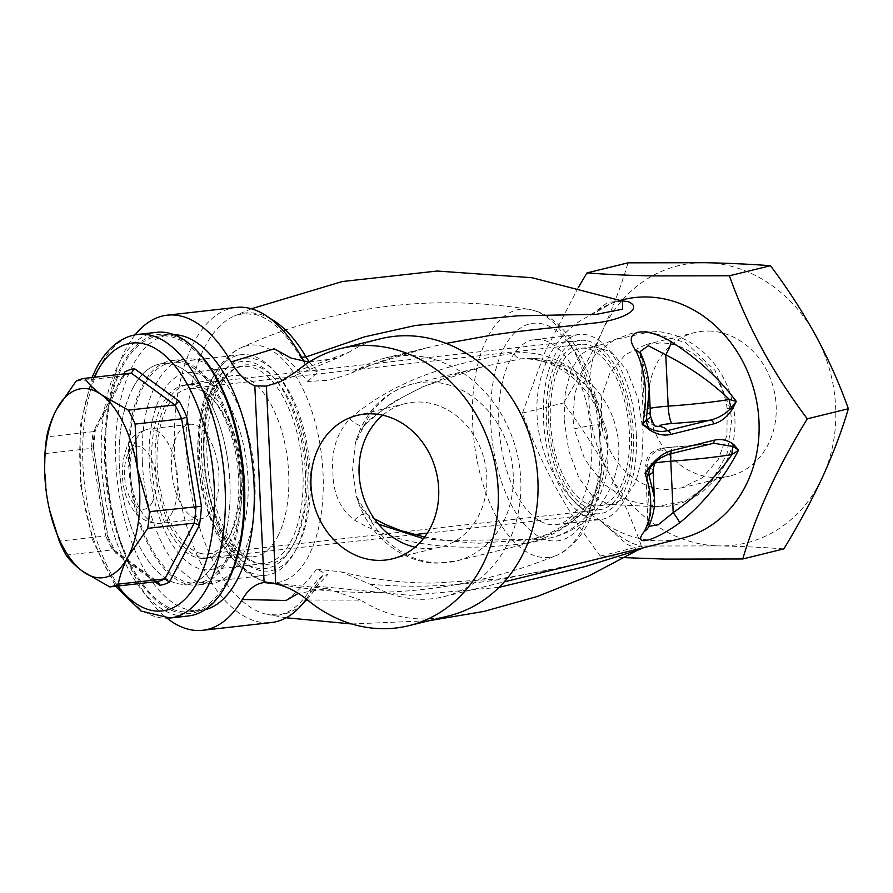 <?xml version="1.0" encoding="UTF-8"?>
<svg xmlns="http://www.w3.org/2000/svg" width="893" height="893" viewBox="0 0 893 893"><rect width="100%" height="100%" fill="white"/><g stroke="black" fill="none" stroke-linecap="round" stroke-linejoin="round"><path stroke-width="0.67" stroke-dasharray="4.46 3.35" d="M235.841 307.438A158.552 77.803 -96.4 0 0 176.312 473.714A158.552 77.803 -96.4 0 0 271.394 622.544M306.321 599.013A158.552 77.803 -96.4 0 0 310.574 592.461L322.764 575.617L327.642 574.724L316.803 586.176L314.905 586.165L310.943 588.487L310.574 592.461M301.555 357.2L299.546 355.771L299.289 353.282M286.006 600.476C297.815 591.579 307.996 581.12 316.557 569.087L327.642 574.724M135.122 334.853A158.552 77.803 -96.4 0 0 107.606 481.461A158.552 77.803 -96.4 0 0 167.091 618.246M316.557 569.087L341.048 571.866L370.126 584.223A122.877 105.285 -103.8 0 0 420.302 599.281A122.877 105.285 -103.8 0 0 443.832 596.691A122.877 105.285 -103.8 0 0 519.436 465.811A122.877 105.285 -103.8 0 0 408.804 355.425A122.877 105.285 -103.8 0 0 385.274 358.015A122.877 105.285 -103.8 0 0 359.957 368.474L349.766 373.81L329.137 380.273L307.717 381.478C298.005 369.077 286.809 358.182 274.14 348.795M307.717 381.478L318.075 371.812L310.005 369.557L304.078 361.542M241.188 481.383A112.976 55.433 -96.4 0 0 172.249 360.482A112.976 55.433 -96.4 0 0 128.648 464.092A112.976 55.433 -96.4 0 0 197.576 584.993A112.976 55.433 -96.4 0 0 241.188 481.383M142.378 462.541A112.976 55.433 -96.4 0 0 211.306 583.453A112.976 55.433 -96.4 0 0 254.918 479.842A112.976 55.433 -96.4 0 0 185.978 358.93A112.976 55.433 -96.4 0 0 142.378 462.541M309.045 362.145L337.152 358.16L349.13 352.166L296.755 371.242M380.552 338.76A142.701 122.263 -103.8 0 0 349.13 352.166M307.549 600.007L360.828 600.141A142.701 122.263 -103.8 0 0 421.228 618.949A142.701 122.263 -103.8 0 0 448.554 615.947M360.828 600.141L326.961 588.621L298.284 593.354M370.126 584.223C411.706 588.029 455.754 586.344 502.29 579.166L576.833 564.063M643.92 547.61L639.522 545.5C629.978 543.804 616.538 535.164 599.192 519.592A122.877 105.285 -103.8 0 0 658.509 540.845A122.877 105.285 -103.8 0 0 682.04 538.256M446.165 343.403L426.24 347.957L359.957 368.474M623.481 299.568A122.877 105.285 -103.8 0 0 589.592 315.865L614.295 301.823L621.818 300.818M783.82 548.905C764.855 547.442 743.244 546.438 718.999 545.902A142.701 122.263 -103.8 0 0 822.464 477.264A142.701 122.263 -103.8 0 0 815.789 335.668A142.701 122.263 -103.8 0 0 705.637 262.709A142.701 122.263 -103.8 0 0 602.172 331.348A142.701 122.263 -103.8 0 0 608.847 472.944A142.701 122.263 -103.8 0 0 718.999 545.902L641.408 546.025C632.78 521.668 621.93 497.312 608.847 472.944C595.397 448.599 580.283 425.28 563.516 402.989C578.139 379.101 591.021 355.224 602.172 331.348C613 307.493 621.628 284.655 628.047 262.832M708.863 331.024A73.851 63.28 76.2 0 1 775.358 397.363A73.851 63.28 76.2 0 1 729.916 476.025A73.851 63.28 76.2 0 1 715.773 477.588A73.851 63.28 76.2 0 1 649.278 411.238A73.851 63.28 76.2 0 1 694.721 332.576A73.851 63.28 76.2 0 1 708.863 331.024M601.435 423.695L601.581 397.039L609.863 372.973L625.323 354.666L646.085 344.508L660.262 342.945C691.64 342.812 722.281 372.526 727.159 408.514L726.958 435.192L718.329 459.326L702.423 477.722L681.392 487.935L667.171 489.509C635.671 489.688 606.168 459.571 601.435 423.695A23.787 0.96 170.1 0 0 574.166 428.897L584.815 459.359L603.646 484.095L628.214 500.46L656.042 506.733L685.824 500.928L710.795 482.588L726.935 454.37L731.557 420.503L730.396 409.418L715.036 370.439L685.824 342.655L649.557 331.962L614.607 339.731L597.116 352.4L583.598 370.338L575.125 392.563L572.871 417.299L574.166 428.897M564.153 419.442L565.191 393.411L570.683 371.108L579.992 355.101L592.037 347.243L594.749 346.73L611.515 351.965L626.864 370.327L638.071 398.546L643.127 431.576L641.911 458.868L635.794 481.896L625.558 497.714L612.52 504.277L608.78 504.344L592.985 496.809L578.898 477.922L568.741 450.686L564.153 419.442M578.34 287.468L545.121 351.686L522.461 413.057C539.975 462.686 565.939 510.361 600.353 556.093L624.698 557.645M600.353 556.093L641.408 546.025M522.461 413.057L563.516 402.989M637.278 550.345L635.794 548.436L626.774 544.172L599.192 519.592C565.191 502.513 538.803 460.062 537.061 415.312C534.572 370.506 557.087 330.209 589.592 315.865L607.854 302.292L622.778 301.164C624.33 300.852 615.679 301.03 614.295 301.823L620.412 300.327M499.02 587.348L409.507 595.33L316.803 586.176A151.944 74.554 83.6 0 1 307.002 599.571M382.695 415.189A73.851 63.28 76.2 0 1 405.344 403.569A73.851 63.28 76.2 0 1 419.487 402.017A73.851 63.28 76.2 0 1 485.982 468.356A73.851 63.28 76.2 0 1 440.539 547.018A73.851 63.28 76.2 0 1 426.396 548.581A73.851 63.28 76.2 0 1 415.089 547.197M423.394 538.635L477.32 543.324L529.906 539.573L537.943 538.055C557.79 532.808 575.405 521.132 590.786 503.005C599.516 491.608 604.036 478.815 604.315 464.628L599.817 440.472L602.139 418.627C600.621 405.69 594.961 394.07 585.161 383.767L559.331 365.427L531.056 358.227L521.378 358.807L483.236 366.632L422.936 386.702L393.288 402.051L365.561 422.713L355.302 443.542L352.59 470.142L356.385 496.218L370.126 519.559L378.476 524.169M309.302 361.989L318.075 371.812M654.346 497.211L648.418 524.682L648.898 526.345M648.854 526.435A15.851 13.495 25.8 0 0 649.602 518.364L647.179 467.017A122.877 14.121 177.3 0 1 653.107 471.002M650.517 415.937A122.877 14.121 -2.7 0 0 644.579 411.952A31.713 3.65 177.3 0 1 643.049 410.914L640.281 352.222L649.256 389.426M655.909 426.095A15.851 15.014 -72.8 0 1 654.96 425.827A15.851 15.014 -72.8 0 1 644.579 411.952L642.156 360.593A15.851 11.464 156 0 0 641.643 355.559M670.833 453.756A15.851 3.17 85.9 0 1 672.931 447.047L711.185 443.743A3.963 3.393 -103.8 0 0 711.933 443.665L712.045 443.642M655.283 462.898A31.713 3.65 -2.7 0 0 645.65 465.99C646.164 459.102 648.418 454.459 652.415 452.07L657.996 449.335C658.643 449.09 661.97 447.929 672.931 447.047A15.851 3.17 85.9 0 1 673.311 447.125A138.739 15.951 -2.7 0 0 711.185 443.743L668.176 454.303L657.482 460.431M648.017 528.276L645.65 465.99A31.713 3.65 -2.7 0 0 647.179 467.017A15.851 15.014 -72.8 0 1 661.512 450.016A138.739 15.951 -2.7 0 1 668.176 454.303A3.963 3.393 -103.8 0 0 668.835 454.236M599.817 440.472L601.692 465.99A15.851 3.036 1.3 0 1 604.315 464.628A51.526 44.148 76.2 0 0 602.139 418.627A15.851 6.508 -7 0 1 599.326 415.892L599.817 440.472A109.471 53.714 83.6 0 1 550.412 540.712A109.471 53.714 83.6 0 1 490.77 423.706A109.471 53.714 83.6 0 1 540.165 323.467A109.471 53.714 83.6 0 1 599.817 440.472M601.692 465.99L601.346 471.214L591.646 503.451C570.482 526.68 547.364 540.12 522.327 543.759C468.535 550.088 407.308 550.456 354.554 520.206C340.289 509.39 333.078 493.416 332.933 472.263C331.113 450.976 336.717 433.138 349.777 418.761C399.327 376.176 459.895 361.933 513.33 353.204C538.524 350.279 562.679 359.086 585.808 379.637L598.801 412.466L599.326 415.892M498.897 424.956A93.151 45.71 83.6 0 1 534.851 339.519A93.151 45.71 83.6 0 1 591.691 439.222A93.151 45.71 83.6 0 1 555.736 524.649A93.151 45.71 83.6 0 1 498.897 424.956M636.307 434.188A93.151 45.71 83.6 0 1 600.353 519.614A93.151 45.71 83.6 0 1 543.513 419.922A93.151 45.71 83.6 0 1 579.468 334.495A93.151 45.71 83.6 0 1 636.307 434.188M302.917 472.587A99.101 48.624 -96.4 0 0 242.449 366.521A99.101 48.624 -96.4 0 0 204.196 457.406A99.101 48.624 -96.4 0 0 264.663 563.472A99.101 48.624 -96.4 0 0 302.917 472.587M149.287 463.601A99.101 48.624 -96.4 0 0 209.755 569.667A99.101 48.624 -96.4 0 0 248.008 478.782A99.101 48.624 -96.4 0 0 187.541 372.716A99.101 48.624 -96.4 0 0 149.287 463.601M522.327 543.759A15.851 10.024 83 0 1 528.12 539.539C538.602 538.066 547.175 534.327 550.814 532.552L559.699 527.83C570.984 521.177 580.93 512.537 589.514 501.899L596.647 489.989C598.477 486.986 601.502 474.306 601.357 471.214C597.897 513.497 583.174 541.482 557.187 555.178A124.864 61.26 83.6 0 0 591.646 503.451L590.786 503.005M424.621 537.05L445.953 540.488L528.12 539.539A15.851 10.024 83 0 1 529.906 539.573A91.164 78.115 76.2 0 0 533.333 539.729A91.164 78.115 76.2 0 0 550.791 537.798A91.164 78.115 76.2 0 0 606.883 440.695A91.164 78.115 76.2 0 0 524.805 358.796A91.164 78.115 76.2 0 0 521.378 358.807A15.851 9.968 -99.2 0 1 513.33 353.204M354.554 520.206A15.851 8.115 124.4 0 1 367.916 514.669A15.851 8.115 124.4 0 1 370.126 519.559A91.164 78.115 76.2 0 0 438.664 562.947A91.164 78.115 76.2 0 0 456.122 561.027L550.791 537.798C597.997 527.428 628.572 474.652 616.047 428.316C607.385 389.493 570.995 358.852 531.056 358.227L531.056 358.227C536.648 358.874 537.24 357.646 552.856 362.949L560.771 366.521C565.224 368.764 573.786 373.542 584.055 383.744A15.851 2.545 -44.4 0 0 585.161 383.767M349.777 418.761A15.851 6.028 -134.9 0 0 364.779 425.291A15.851 6.028 -134.9 0 0 365.561 422.713A91.164 78.115 76.2 0 1 412.678 383.945A91.164 78.115 76.2 0 1 430.136 382.014A91.164 78.115 76.2 0 1 512.225 463.925A91.164 78.115 76.2 0 1 456.122 561.027L437.068 563.126C400.689 562.88 366.766 533.69 356.385 496.218C359.946 506.577 363.786 512.738 367.916 514.669L374.279 518.71M585.808 379.637A15.851 2.545 -44.4 0 0 584.055 383.744C588.554 388.611 591.668 392.842 593.399 396.459C595.274 399.417 597.082 404.752 598.801 412.466C589.67 360.192 564.633 315.798 529.471 309.447A124.864 61.26 83.6 0 1 585.808 379.637M550.423 420.983A79.276 38.901 83.6 0 1 581.019 348.281A79.276 38.901 83.6 0 1 629.398 433.127A79.276 38.901 83.6 0 1 598.79 505.829A79.276 38.901 83.6 0 1 550.423 420.983M226.141 584.781A140.324 68.85 83.6 0 1 127.632 560.268A140.324 68.85 83.6 0 1 121.839 365.326A140.324 68.85 83.6 0 1 200.144 354.331M156.565 332.33A142.701 70.022 -96.4 0 0 118.881 363.719A142.701 70.022 -96.4 0 0 111.268 525.184A142.701 70.022 -96.4 0 0 188.557 615.936M297.246 547.42A107.026 52.508 83.6 0 1 296.286 549.184A107.026 52.508 83.6 0 1 221.151 530.487A107.026 52.508 83.6 0 1 216.731 381.802A107.026 52.508 83.6 0 1 276.462 373.408A107.026 52.508 83.6 0 1 297.246 547.42M211.808 379.123A110.989 54.462 -96.4 0 0 205.881 504.701A110.989 54.462 -96.4 0 0 266.002 575.282A110.989 54.462 -96.4 0 0 294.31 552.7A110.989 54.462 -96.4 0 0 295.304 550.869A110.989 54.462 -96.4 0 0 273.749 370.416A110.989 54.462 -96.4 0 0 241.121 354.711A110.989 54.462 -96.4 0 0 211.808 379.123M132.867 388.02A110.989 54.462 -96.4 0 0 126.951 513.609A110.989 54.462 -96.4 0 0 187.061 584.189A110.989 54.462 -96.4 0 0 216.363 559.777A110.989 54.462 -96.4 0 0 222.29 434.188A110.989 54.462 -96.4 0 0 162.18 363.607A110.989 54.462 -96.4 0 0 132.867 388.02M213.103 508.385A47.563 23.341 -96.4 0 0 215.637 454.559A47.563 23.341 -96.4 0 0 189.874 424.309A47.563 23.341 -96.4 0 0 177.316 434.768A47.563 23.341 -96.4 0 0 174.782 488.594A47.563 23.341 -96.4 0 0 200.545 518.844A47.563 23.341 -96.4 0 0 213.103 508.385M277.556 536.693A91.164 44.739 -96.4 0 0 281.942 431.844A91.164 44.739 -96.4 0 0 231.265 375.841A91.164 44.739 -96.4 0 0 219.142 382.115A91.164 44.739 -96.4 0 0 208.973 395.621A91.164 44.739 -96.4 0 0 200.78 484.374A91.164 44.739 -96.4 0 0 238.476 553.459A91.164 44.739 -96.4 0 0 251.681 556.875A91.164 44.739 -96.4 0 0 277.556 536.693M228.016 539.048A87.201 42.786 -96.4 0 0 232.213 438.753A87.201 42.786 -96.4 0 0 183.735 385.184A87.201 42.786 -96.4 0 0 162.414 404.105A87.201 42.786 -96.4 0 0 157.313 501.14A87.201 42.786 -96.4 0 0 203.269 558.359A87.201 42.786 -96.4 0 0 228.016 539.048M294.723 542.23A100.329 49.227 -96.4 0 0 295.248 413.85A100.329 49.227 -96.4 0 0 230.45 372.124A100.329 49.227 -96.4 0 0 219.254 386.982A100.329 49.227 -96.4 0 0 210.246 484.653A100.329 49.227 -96.4 0 0 251.726 560.681A100.329 49.227 -96.4 0 0 294.723 542.23M49.394 509.311L47.173 497.959L44.65 466.269M76.106 381.144L122.631 375.897L93.252 431.654L46.726 436.9M44.974 453.611L91.499 448.364L105.82 535.934L59.295 541.18M66.06 555.1L112.585 549.854L114.449 550.267L115.208 552.834A109.002 53.491 83.6 0 1 107.517 537.017L107.908 536.28L115.018 550.903M93.452 447.906L107.517 537.017L105.82 535.934A105.039 51.537 -96.4 0 0 112.585 549.854L156.297 581.667M95.317 430.18L94.904 428.752A109.002 53.491 83.6 0 0 92.917 447.739L91.499 448.364A105.039 51.537 -96.4 0 1 93.252 431.654L95.317 430.18L93.464 447.918L107.93 536.347M124.864 371.901L124.741 374.513L122.631 375.897A105.039 51.537 -96.4 0 1 131.159 373.107M238.978 466.146A110.989 54.462 -96.4 0 0 172.472 362.446A110.989 54.462 -96.4 0 0 130.858 479.34A110.989 54.462 -96.4 0 0 197.353 583.029A110.989 54.462 -96.4 0 0 238.978 466.146M228.675 467.307A110.989 54.462 -96.4 0 0 162.18 363.607A110.989 54.462 -96.4 0 0 120.555 480.501A110.989 54.462 -96.4 0 0 187.061 584.189A110.989 54.462 -96.4 0 0 228.675 467.307M107.048 482.142A138.739 68.069 -96.4 0 0 190.164 611.761A138.739 68.069 -96.4 0 0 242.193 465.655A138.739 68.069 -96.4 0 0 159.066 336.036A138.739 68.069 -96.4 0 0 107.048 482.142M173.956 334.674A138.739 68.069 -96.4 0 0 169.369 334.875A138.739 68.069 -96.4 0 0 117.34 480.981A138.739 68.069 -96.4 0 0 200.467 610.6A138.739 68.069 -96.4 0 0 204.988 609.774M196.348 385.006A87.201 42.786 83.6 0 1 241.847 473.904A87.201 42.786 83.6 0 1 208.415 557.846A87.201 42.786 83.6 0 1 200.947 557.377A87.201 42.786 83.6 0 1 155.438 468.468A87.201 42.786 83.6 0 1 188.869 384.537A87.201 42.786 83.6 0 1 196.348 385.006M587.605 340.869A87.201 42.786 83.6 0 1 633.115 429.767A87.201 42.786 83.6 0 1 599.683 513.709A87.201 42.786 83.6 0 1 592.204 513.241A87.201 42.786 83.6 0 1 546.706 424.342A87.201 42.786 83.6 0 1 580.137 340.4A87.201 42.786 83.6 0 1 587.605 340.869M592.104 509.323A83.239 40.844 83.6 0 1 548.67 424.465A83.239 40.844 83.6 0 1 580.584 344.341A83.239 40.844 83.6 0 1 587.717 344.787A83.239 40.844 83.6 0 1 631.15 429.645A83.239 40.844 83.6 0 1 599.236 509.769A83.239 40.844 83.6 0 1 592.104 509.323M200.836 553.459A83.239 40.844 83.6 0 1 157.402 468.591A83.239 40.844 83.6 0 1 189.316 388.477A83.239 40.844 83.6 0 1 196.449 388.924A83.239 40.844 83.6 0 1 239.882 473.781A83.239 40.844 83.6 0 1 207.969 553.906A83.239 40.844 83.6 0 1 200.836 553.459M730.396 409.418A23.787 1.172 -9.1 0 0 733.655 408.291A23.787 1.172 -9.1 0 0 727.159 408.514M302.381 604.115A151.944 74.554 83.6 0 1 267.721 614.507A151.944 74.554 83.6 0 1 186.537 452.383A151.944 74.554 83.6 0 1 234.055 316.089A151.944 74.554 83.6 0 1 270.166 318.5M656.288 426.307L654.96 425.827C649.479 423.215 645.862 423.293 643.049 410.914A31.713 3.65 177.3 0 1 650.149 408.268M661.512 450.016A15.851 1.819 177.3 0 1 673.311 447.125M557.187 555.178A124.864 61.26 83.6 0 1 472.665 423.706A124.864 61.26 83.6 0 1 529.471 309.447C429.332 293.429 333.167 306.199 240.998 347.745A119.45 58.614 83.6 0 1 323.032 473.011A119.45 58.614 83.6 0 1 267.431 582.091A119.45 58.614 83.6 0 1 204.028 454.727A119.45 58.614 83.6 0 1 240.998 347.745C210.77 362.089 197.42 407.085 199.541 456.211C201.918 497.178 212.69 530.855 231.879 557.254C241.824 570.482 253.668 578.753 267.431 582.091C366.543 602.072 463.132 593.097 557.187 555.178M305.462 472.977A104.202 51.124 83.6 0 1 258.434 568.394A104.202 51.124 83.6 0 1 201.651 457.015A104.202 51.124 83.6 0 1 248.678 361.598A104.202 51.124 83.6 0 1 305.462 472.977M94.212 377.27A134.776 66.127 -96.4 0 0 117.753 586.009M170.016 618.023A142.701 70.022 83.6 0 1 92.738 527.283A142.701 70.022 83.6 0 1 100.351 365.806A142.701 70.022 83.6 0 1 138.035 334.417M152.223 502.312A31.713 15.561 -96.4 0 0 150.761 457.919A31.713 15.561 -96.4 0 0 128.369 453.231A31.713 15.561 -96.4 0 0 129.831 497.624A31.713 15.561 -96.4 0 0 152.223 502.312M171.914 513.029A47.563 23.341 -96.4 0 0 174.459 459.203A47.563 23.341 -96.4 0 0 148.696 428.953A47.563 23.341 -96.4 0 0 136.138 439.423A47.563 23.341 -96.4 0 0 133.593 493.237A47.563 23.341 -96.4 0 0 159.356 523.488A47.563 23.341 -96.4 0 0 171.914 513.029M155.014 581.812L115.208 552.834M94.904 428.752L123.792 373.933M322.764 575.617L316.468 580.975L310.943 588.487C298.016 609.339 285.693 614.194 277.422 614.931L267.721 614.507L286.195 617.777M251.346 308.777L234.055 316.089L243.421 313.51L256.425 314.749L262.442 317.048C275.412 323.11 287.78 336.014 299.546 355.771L305.216 364.177L310.016 369.557M211.306 583.453L197.576 584.993M443.832 596.691L504.199 581.89M385.274 358.015L426.251 347.957C402.308 353.505 376.813 362.123 349.766 373.799M646.085 344.508L694.721 332.576M592.037 347.232L601.759 344.486L631.798 333.312C641.721 330.879 651.79 330.477 661.992 332.084C672.105 333.725 681.66 337.264 690.657 342.689C700.748 348.839 709.377 356.854 716.532 366.71C725.451 379.134 731.155 392.998 733.655 408.291C737.931 433.194 732.048 456.691 715.996 478.782L702.679 491.73C687.833 502.424 672.295 507.425 656.042 506.733L608.78 504.344M351.753 623.961L429.153 620.702M405.344 403.569L357.256 415.368M412.678 383.945C383.22 392.496 364.098 412.365 355.302 443.542C356.966 436.387 360.125 430.303 364.779 425.291C396.626 394.047 444.067 376.143 483.236 366.632L412.678 383.945M326.961 588.621L269.987 582.772M337.152 358.16L280.402 381.635M341.048 571.866C371.845 579.434 402.776 583.174 433.842 583.073L498.919 578.965L555.569 569.02L577.057 564.008M681.392 487.935L729.916 476.025M555.736 524.649L600.353 519.614M264.663 563.472L209.755 569.667M581.019 348.281L594.749 346.73M598.79 505.829L612.52 504.288M534.851 339.519L579.468 334.495M440.539 547.018L392.44 558.817M185.978 358.93L172.249 360.482M242.449 366.521L187.541 372.716M296.286 549.184L294.31 552.7M91.957 377.527L80.057 426.843L80.437 484.519L92.917 540.834L115.498 586.266M266.002 575.282L197.353 583.029M200.545 518.844L159.356 523.488C125.143 523.32 114.605 474.953 128.067 444.29C130.289 437.436 137.165 432.324 148.696 428.953L189.874 424.309M183.735 385.184L231.265 375.841M219.142 382.115L230.45 372.124M238.476 553.459L251.726 560.681M203.269 558.359L251.681 556.875M241.121 354.711L172.472 362.446M114.449 550.267L158.329 582.203M124.741 374.513L95.183 430.605M131.249 373.095L123.658 375.596M276.462 373.408L273.749 370.416M190.164 611.761L200.467 610.6M159.066 336.036L169.369 334.875M208.415 557.846L414.263 534.628M427.323 533.154L599.683 513.709M189.316 388.477L580.584 344.341M207.969 553.906L599.236 509.769M188.869 384.537L580.137 340.4"/><path stroke-width="1.34" d="M304.078 361.542L299.289 353.282A158.552 77.803 -96.4 0 0 235.841 307.438L167.147 315.184A158.552 77.803 -96.4 0 0 135.122 334.853M167.091 618.246A158.552 77.803 -96.4 0 0 202.689 630.291L271.394 622.544A158.552 77.803 -96.4 0 0 306.321 599.013M270.166 318.5A151.944 74.554 83.6 0 1 305.998 356.977L301.555 357.2M298.284 593.354L286.006 600.476L242.304 599.482C248.366 589.19 255.644 583.553 264.105 582.537L254.829 385.854C246.133 382.193 238.219 374.212 231.108 361.922A158.552 77.803 -96.4 0 0 167.147 315.184M202.689 630.291A158.552 77.803 -96.4 0 0 242.304 599.482M231.108 361.922L274.14 348.795L290.962 358.037L309.045 362.145M254.829 385.854L266.382 386.133L275.714 583.866L264.105 582.537M275.714 583.866C287.122 586.578 297.726 591.959 307.549 600.007A142.701 122.263 -103.8 0 0 381.523 628.694A142.701 122.263 -103.8 0 0 408.849 625.68L448.554 615.947A142.701 122.263 -103.8 0 0 536.358 463.947A142.701 122.263 -103.8 0 0 407.867 335.757A142.701 122.263 -103.8 0 0 380.552 338.76L340.847 348.504A142.701 122.263 -103.8 0 0 296.755 371.242L280.402 381.635L266.382 386.133M408.849 625.68A142.701 122.263 -103.8 0 0 496.653 473.692A142.701 122.263 -103.8 0 0 368.173 345.502A142.701 122.263 -103.8 0 0 340.847 348.504M644.255 531.502C652.604 515.763 652.85 496.296 644.992 473.123L650.774 465.409C657.494 457.517 664.37 452.617 671.424 450.697L714.433 440.149C721.622 438.552 728.197 440.16 734.169 444.96L738.578 450.161C723.486 478.972 703.851 503.194 679.64 522.818C653.922 541.694 631.641 547.197 644.255 531.502A15.851 13.495 25.8 0 0 648.809 526.524A15.851 13.495 25.8 0 0 648.854 526.435M713.663 423.885L670.654 434.444C663.633 436.041 656.444 434.422 649.088 429.589L642.692 424.342C648.084 395.342 645.762 370.673 635.716 350.357C621.461 330.667 643.585 325.164 671.101 341.673C697.009 358.104 718.731 378.007 736.279 401.392L732.483 409.139C727.148 417.053 720.874 421.976 713.663 423.885A3.963 3.393 -103.8 0 0 710.069 420.145C718.072 418.359 725.183 414.229 731.412 407.766L736.279 401.392L729.402 399.495C711.23 382.104 690.021 367.202 665.754 354.811A15.851 3.65 -59.5 0 0 671.101 341.673M576.833 564.063L682.04 538.256A122.877 105.285 -103.8 0 0 757.655 407.375A122.877 105.285 -103.8 0 0 647.012 296.978A122.877 105.285 -103.8 0 0 623.481 299.568L620.412 300.327M621.818 300.818L628.025 301.644C645.181 308.587 620.557 320.978 592.037 323.255C560.681 327.329 528.544 329.472 490.815 335.299L446.165 343.403M624.698 557.645L665.173 559.107L742.764 558.973C755.835 514.435 777.345 467.709 807.294 418.817C773.014 373.319 747.05 325.632 729.402 275.781L651.812 275.915C627.857 275.379 606.247 274.385 586.991 272.901L578.34 287.468M742.764 558.973L783.82 548.905C798.409 525.073 811.29 501.196 822.464 477.264C833.281 453.465 841.898 430.627 848.35 408.748L807.294 418.817M586.991 272.901L628.047 262.832L705.637 262.709C729.882 263.245 751.493 264.25 770.469 265.712C787.269 288.059 802.372 311.378 815.789 335.668C828.894 360.091 839.755 384.448 848.35 408.748M729.402 275.781L770.469 265.712M309.302 361.989L305.998 356.966L364.4 336.884L415.491 325.454L517.605 315.821L596.591 314.303L622.477 309.212L622.644 301.12L531.871 277.701L437.124 271.037L342.354 281.529L251.346 308.777M429.153 620.702L484.073 611.392L537.564 596.39L588.878 575.918L637.278 550.345L585.283 566.53L499.02 587.348M378.297 560.38A73.851 63.28 -103.8 0 0 392.44 558.817A73.851 63.28 -103.8 0 0 437.883 480.155A73.851 63.28 -103.8 0 0 371.388 413.816A73.851 63.28 -103.8 0 0 357.256 415.368A73.851 63.28 -103.8 0 0 311.802 494.03A73.851 63.28 -103.8 0 0 378.297 560.38M415.089 547.197A73.851 63.28 76.2 0 1 361.486 490.369A73.851 63.28 76.2 0 1 382.695 415.189M378.476 524.169L423.394 538.635M734.169 444.96A3.963 3.326 -46.6 0 1 733.242 446.511L738.578 450.161L732.003 454.559A15.851 11.051 80.8 0 1 733.242 446.511L714.054 443.285L711.933 443.665A3.963 3.393 -103.8 0 0 711.944 443.665A3.963 3.393 -103.8 0 0 714.433 440.149M679.64 522.818A15.851 1.619 -127.8 0 0 673.199 512.582C696.127 496.798 715.728 477.465 732.003 454.559A122.877 14.121 177.3 0 1 670.777 461.223A31.713 3.65 -2.7 0 0 655.283 462.898M648.898 526.345L658.23 524.771L673.199 512.582L670.777 461.223A15.851 3.17 85.9 0 1 670.833 453.756M653.107 471.002C653.843 464.851 655.295 461.324 657.482 460.431L650.729 466.76A15.851 15.192 64.6 0 0 648.898 474.953L654.346 497.211L653.107 471.002A122.877 14.121 177.3 0 1 648.898 474.953L644.992 473.123L650.729 466.76A3.963 2.59 -141.1 0 0 650.774 465.409M650.149 408.268A31.713 3.65 177.3 0 1 668.176 406.159L665.754 354.811L648.329 345.714L640.27 351.496M649.256 389.426L646.298 419.889A122.877 14.121 -2.7 0 0 650.517 415.937L649.278 389.728C648.809 377.706 646.242 366.253 641.565 355.392A15.851 11.464 156 0 0 635.716 350.357M641.643 355.559A15.851 11.464 156 0 0 641.565 355.392L640.281 352.222M649.088 429.589A3.963 3.036 -54.1 0 0 648.898 428.015L642.692 424.342L646.298 419.889A15.851 15.192 64.6 0 0 648.898 428.015C655.406 431.364 661.456 432.257 667.071 430.694L710.069 420.145A138.739 15.951 177.3 0 1 672.195 423.528A15.851 3.17 85.9 0 1 668.176 406.159A122.877 14.121 -2.7 0 0 729.402 399.495A15.851 11.051 80.8 0 0 731.412 407.766A3.963 2.88 -149.3 0 1 732.483 409.139M668.835 454.236A3.963 3.393 -103.8 0 0 668.935 454.213L668.935 454.213A3.963 3.393 -103.8 0 0 671.424 450.697M670.654 434.444A3.963 3.393 -103.8 0 0 667.071 430.694A138.739 15.951 177.3 0 0 660.396 426.419A15.851 15.014 -72.8 0 1 655.909 426.095M198.525 352.534L200.144 354.331A140.324 68.85 83.6 0 1 227.402 582.47A140.324 68.85 83.6 0 1 226.141 584.781L224.958 586.891A142.701 70.022 -96.4 0 0 226.23 584.547A142.701 70.022 -96.4 0 0 198.525 352.534A142.701 70.022 -96.4 0 0 156.565 332.33L138.035 334.417A142.701 70.022 83.6 0 1 215.313 425.168A142.701 70.022 83.6 0 1 207.701 586.634A142.701 70.022 83.6 0 1 170.016 618.023L141.083 611.058L115.498 586.266M170.016 618.023L188.557 615.936A142.701 70.022 -96.4 0 0 224.958 586.891M84.634 378.353C88.586 383.923 94.212 389.415 101.534 394.818A95.138 46.682 -96.4 0 0 56.46 409.586L76.106 381.144A105.039 51.537 -96.4 0 1 84.634 378.353L131.159 373.107L134.553 368.72L179.113 401.158L174.872 404.92L131.249 373.095M44.65 467.43L44.974 453.611A105.039 51.537 -96.4 0 1 46.726 436.9C48.311 428.171 51.56 419.063 56.46 409.586A95.138 46.682 -96.4 0 0 44.65 467.43A95.138 46.682 -96.4 0 0 47.173 497.959A95.138 46.682 -96.4 0 0 49.361 509.155A95.138 46.682 -96.4 0 0 82.96 571.565C75.637 566.151 70 560.659 66.06 555.1A105.039 51.537 -96.4 0 1 59.295 541.18L49.584 510.126M159.769 585.272L158.329 582.203L156.297 581.667L109.772 586.913L82.96 571.565A95.138 46.682 -96.4 0 0 128.034 556.797C123.134 566.285 119.885 575.393 118.289 584.122L164.825 578.865L169.458 582.102A109.002 53.491 83.6 0 1 159.769 585.272L155.014 581.812M109.772 586.913A105.039 51.537 -96.4 0 0 118.289 584.122M156.297 581.667A105.039 51.537 -96.4 0 0 164.825 578.865L194.205 523.108L147.68 528.366L128.034 556.797A95.138 46.682 -96.4 0 0 137.31 468.423L149.432 511.656L201.416 506.253A109.002 53.491 83.6 0 1 199.418 525.251L169.458 582.102M147.68 528.366A105.039 51.537 -96.4 0 0 149.432 511.656M135.111 424.086L137.31 468.423A95.138 46.682 -96.4 0 0 101.534 394.818L128.335 410.166L174.872 404.92A105.039 51.537 -96.4 0 1 181.636 418.839L135.111 424.086A105.039 51.537 -96.4 0 0 128.335 410.166M179.113 401.158A109.002 53.491 83.6 0 1 186.804 416.975L181.636 418.839L195.958 506.398A105.039 51.537 -96.4 0 1 194.205 523.108L199.418 525.251M204.988 609.774A138.739 68.069 -96.4 0 0 252.485 464.494A138.739 68.069 -96.4 0 0 173.956 334.674M307.002 599.571A151.944 74.554 83.6 0 1 302.381 604.115M672.195 423.528A15.851 1.819 -2.7 0 0 660.396 426.419M117.753 586.009A134.776 66.127 -96.4 0 0 197.855 581.276A134.776 66.127 -96.4 0 0 191.615 392.641A134.776 66.127 -96.4 0 0 96.466 372.716A134.776 66.127 -96.4 0 0 94.212 377.27M186.804 416.975L201.416 506.253M123.792 373.933L124.864 371.901A109.002 53.491 83.6 0 1 134.553 368.72M504.199 581.89L576.878 564.052M286.195 617.777L351.753 623.961M643.909 547.61L637.278 550.345M648.184 527.64L648.809 526.524C653.442 515.239 655.283 505.46 654.346 497.2M650.517 415.937C652.906 423.583 654.837 427.044 656.288 426.307M657.482 460.431C659.414 458.377 663.231 456.312 668.935 454.213L711.944 443.665M424.621 537.05L400.388 530.464L385.631 524.593L374.279 518.71M138.035 334.417C131.081 335.243 124.573 337.721 118.501 341.863C109.739 347.924 102.349 356.72 96.321 368.251L91.957 377.527M414.263 534.628L427.323 533.154"/></g></svg>

